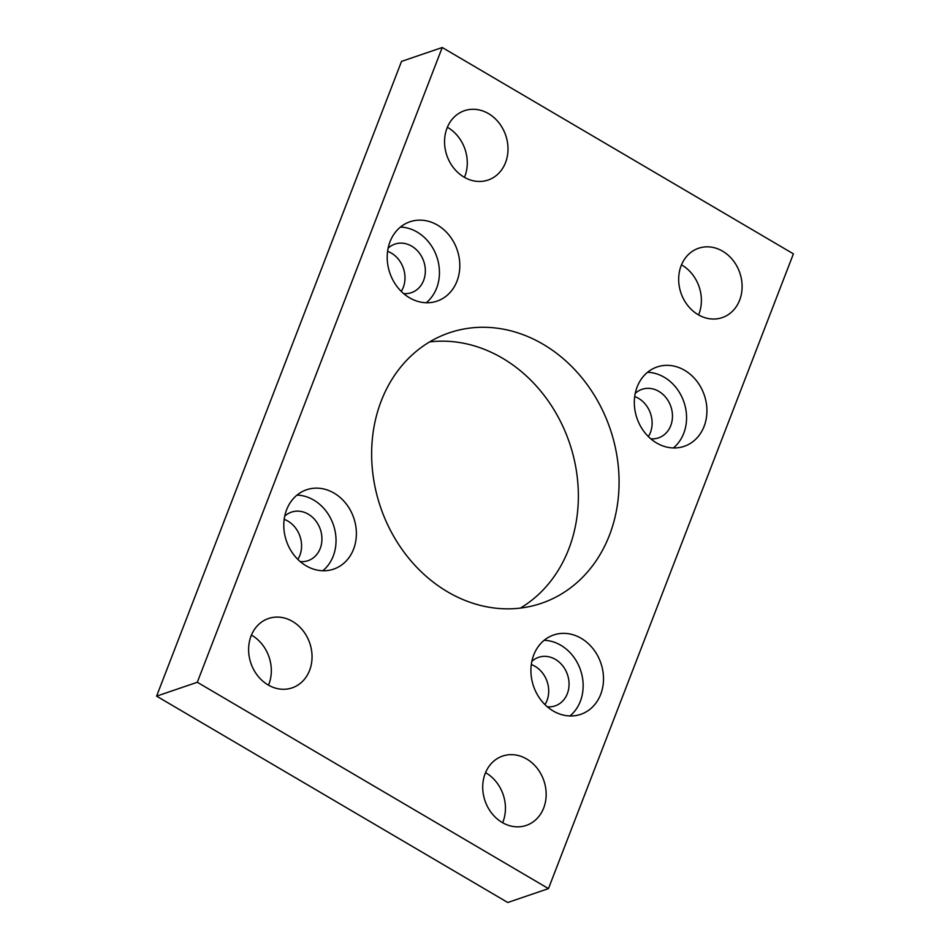 <?xml version="1.0" encoding="UTF-8"?>
<svg xmlns="http://www.w3.org/2000/svg" width="950" height="950" viewBox="0 0 950 950"><rect width="100%" height="100%" fill="white"/><g stroke="black" fill="none" stroke-linecap="round" stroke-linejoin="round"><path stroke-width="1.43" d="M381.223 400.995A142.868 121.291 71.2 0 0 407.253 556.367A142.868 121.291 71.2 0 0 541.488 603.274A142.868 121.291 71.2 0 0 609.484 535.123A142.868 121.291 71.2 0 0 583.466 379.739A142.868 121.291 71.2 0 0 449.231 332.832A142.868 121.291 71.2 0 0 381.223 400.995M429.602 341.917A142.868 121.291 -108.8 0 1 550.133 403.738A142.868 121.291 -108.8 0 1 568.777 549.005A142.868 121.291 -108.8 0 1 520.398 608.083M533.722 654.989A41.931 35.589 71.2 0 0 541.357 700.578A41.931 35.589 71.2 0 0 580.747 714.341A41.931 35.589 71.2 0 0 600.697 694.343A41.931 35.589 71.2 0 0 593.061 648.755A41.931 35.589 71.2 0 0 553.672 634.98A41.931 35.589 71.2 0 0 533.722 654.989M569.929 715.967A41.931 35.589 71.2 0 0 580.343 701.29A41.931 35.589 71.2 0 0 544.124 640.312M637.129 386.971A41.931 35.589 71.2 0 0 644.777 432.571A41.931 35.589 71.2 0 0 684.166 446.334A41.931 35.589 71.2 0 0 704.116 426.336A41.931 35.589 71.2 0 0 696.481 380.736A41.931 35.589 71.2 0 0 657.091 366.973A41.931 35.589 71.2 0 0 637.129 386.971M673.348 447.949A41.931 35.589 71.2 0 0 683.762 433.271A41.931 35.589 71.2 0 0 647.544 372.305M286.603 509.782A41.931 35.589 71.2 0 0 294.239 555.37A41.931 35.589 71.2 0 0 333.628 569.133A41.931 35.589 71.2 0 0 353.578 549.136A41.931 35.589 71.2 0 0 345.942 503.548A41.931 35.589 71.2 0 0 306.553 489.772A41.931 35.589 71.2 0 0 286.603 509.782M322.81 570.76A41.931 35.589 71.2 0 0 333.224 556.082A41.931 35.589 71.2 0 0 297.006 495.104M390.011 241.763A41.931 35.589 71.2 0 0 397.658 287.363A41.931 35.589 71.2 0 0 437.048 301.126A41.931 35.589 71.2 0 0 456.997 281.129A41.931 35.589 71.2 0 0 449.362 235.529A41.931 35.589 71.2 0 0 409.973 221.766A41.931 35.589 71.2 0 0 390.011 241.763M426.229 302.741A41.931 35.589 71.2 0 0 436.644 288.076A41.931 35.589 71.2 0 0 400.425 227.098M485.177 773.549A36.634 31.101 71.2 0 0 491.851 813.39A36.634 31.101 71.2 0 0 526.264 825.419A36.634 31.101 71.2 0 0 543.709 807.939A36.634 31.101 71.2 0 0 537.035 768.099A36.634 31.101 71.2 0 0 502.609 756.069A36.634 31.101 71.2 0 0 485.177 773.549M485.533 772.647A36.634 31.101 -108.8 0 1 502.989 821.833A36.634 31.101 -108.8 0 1 502.621 822.736M251.061 635.989A36.634 31.101 71.2 0 0 257.735 675.818A36.634 31.101 71.2 0 0 292.161 687.847A36.634 31.101 71.2 0 0 309.593 670.379A36.634 31.101 71.2 0 0 302.919 630.539A36.634 31.101 71.2 0 0 268.506 618.509A36.634 31.101 71.2 0 0 251.061 635.989M251.429 635.075A36.634 31.101 -108.8 0 1 268.874 684.261A36.634 31.101 -108.8 0 1 268.517 685.164M681.126 265.739A36.634 31.101 71.2 0 0 687.8 305.579A36.634 31.101 71.2 0 0 722.214 317.609A36.634 31.101 71.2 0 0 739.646 300.129A36.634 31.101 71.2 0 0 732.984 260.288A36.634 31.101 71.2 0 0 698.559 248.259A36.634 31.101 71.2 0 0 681.126 265.739M681.482 264.836A36.634 31.101 -108.8 0 1 698.939 314.011A36.634 31.101 -108.8 0 1 698.571 314.925M447.011 128.167A36.634 31.101 71.2 0 0 453.684 168.007A36.634 31.101 71.2 0 0 488.098 180.037A36.634 31.101 71.2 0 0 505.543 162.569A36.634 31.101 71.2 0 0 498.869 122.728A36.634 31.101 71.2 0 0 464.443 110.699A36.634 31.101 71.2 0 0 447.011 128.167M447.379 127.264A36.634 31.101 -108.8 0 1 464.823 176.451A36.634 31.101 -108.8 0 1 464.467 177.353M403.631 293.586A25.638 21.767 71.2 0 0 411.433 292.659A25.638 21.767 71.2 0 0 423.629 280.428A25.638 21.767 71.2 0 0 418.962 252.546A25.638 21.767 71.2 0 0 394.867 244.114A25.638 21.767 71.2 0 0 388.134 248.164M387.588 251.334A25.638 21.767 -108.8 0 1 403.275 287.375A25.638 21.767 -108.8 0 1 401.256 291.401M300.212 561.592A25.638 21.767 71.2 0 0 308.014 560.678A25.638 21.767 71.2 0 0 320.221 548.435A25.638 21.767 71.2 0 0 315.543 520.553A25.638 21.767 71.2 0 0 291.448 512.133A25.638 21.767 71.2 0 0 284.715 516.171M284.181 519.353A25.638 21.767 -108.8 0 1 299.856 555.382A25.638 21.767 -108.8 0 1 297.849 559.408M650.75 438.793A25.638 21.767 71.2 0 0 658.552 437.867A25.638 21.767 71.2 0 0 670.748 425.636A25.638 21.767 71.2 0 0 666.081 397.741A25.638 21.767 71.2 0 0 641.986 389.322A25.638 21.767 71.2 0 0 635.253 393.359M634.707 396.542A25.638 21.767 -108.8 0 1 650.394 432.582A25.638 21.767 -108.8 0 1 648.375 436.608M547.331 706.8A25.638 21.767 71.2 0 0 555.133 705.886A25.638 21.767 71.2 0 0 567.34 693.643A25.638 21.767 71.2 0 0 562.661 665.76A25.638 21.767 71.2 0 0 538.567 657.341A25.638 21.767 71.2 0 0 531.834 661.378M531.299 664.549A25.638 21.767 -108.8 0 1 546.974 700.589A25.638 21.767 -108.8 0 1 544.956 704.615M442.237 47.5L401.529 61.394L156.596 696.148L507.763 902.5L548.471 888.606L793.404 253.852L442.237 47.5L197.303 682.266L156.596 696.148M197.303 682.266L548.471 888.606"/></g></svg>
